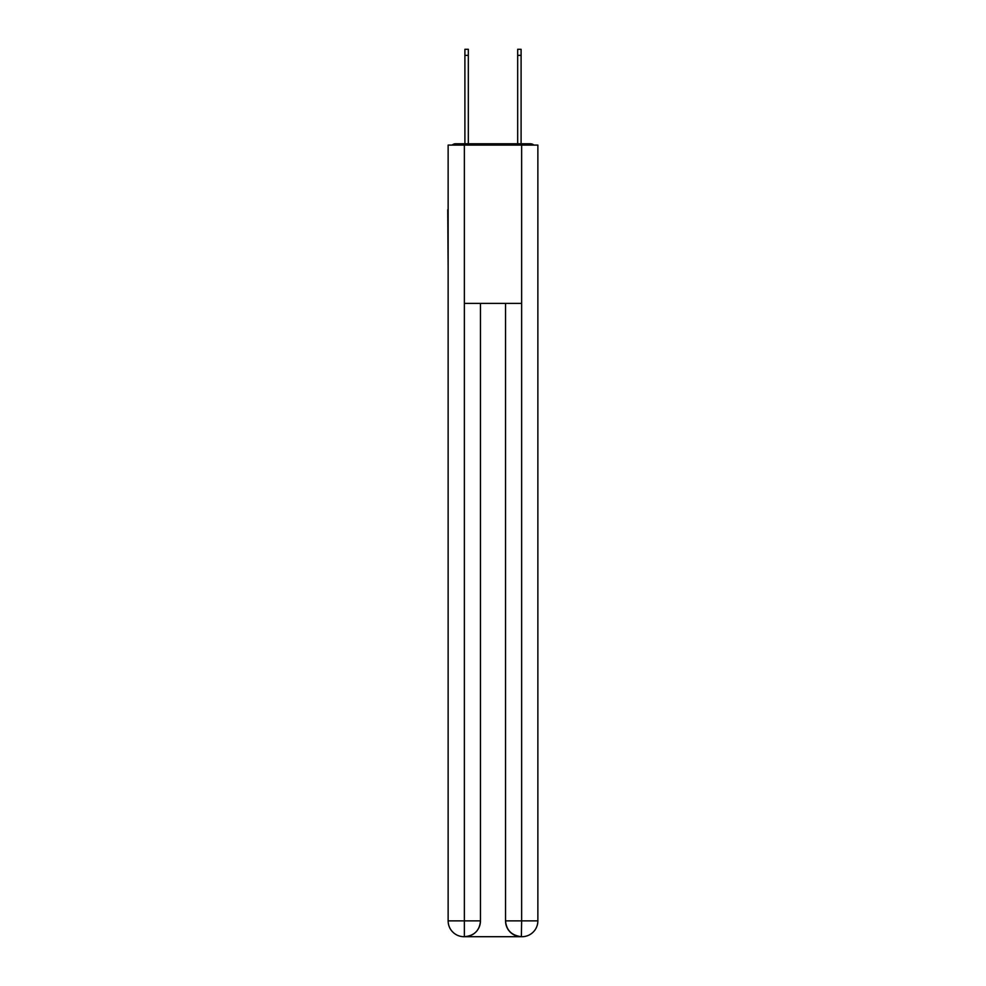 <?xml version="1.0" encoding="UTF-8"?>
<svg xmlns="http://www.w3.org/2000/svg" width="986" height="986" viewBox="0 0 986 986"><rect width="100%" height="100%" fill="white"/><g stroke="black" fill="none" stroke-linecap="round" stroke-linejoin="round"><path stroke-width="1.48" d="M537.863 268.574L537.863 157.218M448.137 209.735L448.137 157.218M447.743 209.735L448.137 268.574M533.833 145.09A5.275 5.275 0 0 0 530.332 143.771L455.668 143.771A5.275 5.275 0 0 0 452.167 145.09M455.668 143.771L464.899 143.771L464.899 49.3L468.325 49.3L468.325 143.771L472.417 143.771M513.583 143.771L517.675 143.771L517.675 49.3L521.101 49.3L521.101 143.771L530.332 143.771M464.369 145.09L464.369 303.405L521.631 303.405L521.631 145.09L448.137 145.09L448.137 920.862A15.838 15.838 0 0 0 463.975 936.7L521.372 936.7A15.838 15.838 0 0 1 505.535 920.862L505.535 303.405L505.535 920.862C506.336 930.205 511.623 935.48 521.372 936.7L521.631 920.862L537.863 920.862A15.838 15.838 0 0 1 522.025 936.7L521.742 936.7M521.631 145.09L537.863 145.09L537.863 920.862M480.465 303.405L480.465 920.862A15.838 15.838 0 0 1 464.628 936.7C474.426 935.677 479.701 930.402 480.465 920.862L480.465 303.405M448.137 920.862A15.838 15.838 0 0 0 463.975 936.7A15.838 15.838 0 0 1 448.137 920.862L464.369 920.862L464.369 936.7M480.465 920.862L464.369 920.862L464.369 303.405M505.535 920.862L521.631 920.862L521.631 303.405M464.899 55.364L468.325 55.364M521.101 55.364L517.675 55.364"/></g></svg>
